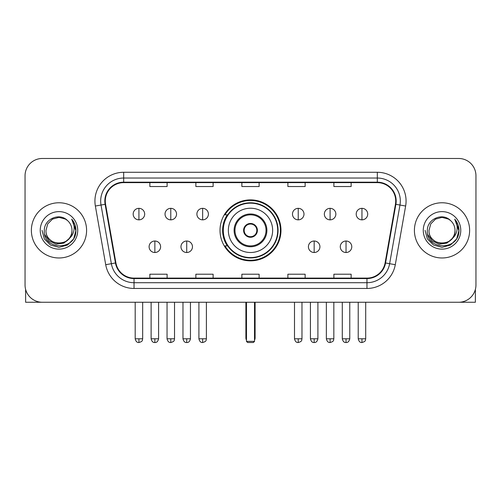 <?xml version="1.0" encoding="UTF-8"?>
<svg xmlns="http://www.w3.org/2000/svg" width="501" height="501" viewBox="0 0 501 501"><rect width="100%" height="100%" fill="white"/><g stroke="black" fill="none" stroke-linecap="round" stroke-linejoin="round"><path stroke-width="0.75" d="M220.02 230.372A30.48 30.48 0 0 0 250.5 260.852A30.48 30.48 0 0 0 280.98 230.372A30.48 30.48 0 0 0 250.5 199.886A30.48 30.48 0 0 0 220.02 230.372M227.329 245.897A27.893 27.893 0 0 1 227.329 214.841M25.05 175.732L25.05 285.006A17.253 17.253 0 0 0 42.303 302.26L458.697 302.26A17.253 17.253 0 0 0 475.95 285.006L475.95 175.732A17.253 17.253 0 0 0 458.697 158.479L42.303 158.479A17.253 17.253 0 0 0 25.05 175.732L25.05 285.006M31.375 230.372A27.605 27.605 0 0 0 58.98 257.977A27.605 27.605 0 0 0 86.592 230.372A27.605 27.605 0 0 0 58.98 202.767A27.605 27.605 0 0 0 31.375 230.372A27.605 27.605 0 0 0 58.98 257.977A27.605 27.605 0 0 0 86.592 230.372A27.605 27.605 0 0 0 58.98 202.767A27.605 27.605 0 0 0 31.375 230.372M414.408 230.372A27.605 27.605 0 0 0 442.02 257.977A27.605 27.605 0 0 0 469.625 230.372A27.605 27.605 0 0 0 442.02 202.767A27.605 27.605 0 0 0 414.408 230.372A27.605 27.605 0 0 0 442.02 257.977A27.605 27.605 0 0 0 469.625 230.372A27.605 27.605 0 0 0 442.02 202.767A27.605 27.605 0 0 0 414.408 230.372M105.279 201.039A18.405 18.405 0 0 1 123.684 182.633L377.316 182.633A18.405 18.405 0 0 1 395.439 204.233L385.094 262.9A18.405 18.405 0 0 1 366.97 278.105L134.03 278.105A18.405 18.405 0 0 1 115.906 262.9L105.561 204.233A18.405 18.405 0 0 1 105.279 201.039M104.822 201.039A18.863 18.863 0 0 0 105.11 204.314L115.449 262.975A18.863 18.863 0 0 0 134.03 278.569L366.97 278.569A18.863 18.863 0 0 0 385.551 262.975L395.89 204.314A18.863 18.863 0 0 0 377.316 182.176L123.684 182.176A18.863 18.863 0 0 0 104.822 201.039M95.365 206.03A28.757 28.757 0 0 1 123.684 172.281L377.316 172.281A28.757 28.757 0 0 1 405.635 206.03L395.289 264.697A28.757 28.757 0 0 1 366.97 288.457L134.03 288.457A28.757 28.757 0 0 1 105.711 264.697L95.365 206.03L101.027 205.034A23.002 23.002 0 0 1 123.684 178.037L377.316 178.037A23.002 23.002 0 0 1 399.973 205.034L389.628 263.695A23.002 23.002 0 0 1 366.97 282.708L134.03 282.708A23.002 23.002 0 0 1 111.372 263.695L101.027 205.034A23.002 23.002 0 0 1 100.682 201.039M458.697 158.479L42.303 158.479M42.303 302.26L458.697 302.26M475.95 285.006L475.95 175.732M385.551 262.975L389.628 263.695L399.973 205.034L405.635 206.03M241.87 182.633L241.87 186.529L259.13 186.529L259.13 182.633M195.866 182.633L195.866 186.529L213.119 186.529L213.119 182.633M149.855 182.633L149.855 186.529L167.109 186.529L167.109 182.633M287.881 182.633L287.881 186.529L305.134 186.529L305.134 182.633M333.891 182.633L333.891 186.529L351.145 186.529L351.145 182.633M259.13 278.105L259.13 274.21L241.87 274.21L241.87 278.105M213.119 278.105L213.119 274.21L195.866 274.21L195.866 278.105M167.109 278.105L167.109 274.21L149.855 274.21L149.855 278.105M305.134 278.105L305.134 274.21L287.881 274.21L287.881 278.105M351.145 278.105L351.145 274.21L333.891 274.21L333.891 278.105M71.981 230.372C72.777 247.137 45.19 247.137 45.986 230.372L47.727 223.872L52.486 219.112L58.98 217.371L65.481 219.112L67.497 220.553C59.519 212.192 44.163 219.075 44.307 230.372C42.848 250.437 75.382 250.963 75.908 231.343L75.933 230.372C75.883 226.108 74.467 222.363 71.681 219.137C73.797 222.619 74.549 226.364 73.923 230.372C73.315 233.779 71.656 236.566 68.944 238.72A13.001 13.001 0 0 0 71.981 230.372C72.777 247.137 45.19 247.137 45.986 230.372C45.19 247.137 72.777 247.137 71.981 230.372A13.001 13.001 0 0 0 67.497 220.553M68.944 238.72C62.043 248.045 45.309 242.083 45.986 230.372M69.771 238.025L63.903 243.104L56.212 244.175L49.136 240.975L44.714 234.587M40.23 230.372A18.75 18.75 0 0 0 58.98 249.122A18.75 18.75 0 0 0 77.73 230.372A18.75 18.75 0 0 0 58.98 211.622A18.75 18.75 0 0 0 40.23 230.372M71.681 219.137L75.927 230.861L75.137 225.237L75.927 230.861L75.137 225.237L75.927 230.861L71.806 219.281L75.927 230.861L71.806 219.281L75.933 230.372L73.666 238.845L67.46 245.052L58.98 247.325L50.507 245.052L44.301 238.845L42.034 230.372M71.806 219.281L75.927 230.873M25.626 289.428L25.626 302.26L92.341 302.26M228.356 230.372A22.144 22.144 0 0 1 250.5 208.228A22.144 22.144 0 0 1 272.644 230.372A22.144 22.144 0 0 1 250.5 252.51A22.144 22.144 0 0 1 228.356 230.372A22.144 22.144 0 0 0 250.5 252.51A22.144 22.144 0 0 0 272.644 230.372M234.969 230.372A15.531 15.531 0 0 0 250.5 245.897A15.531 15.531 0 0 0 266.031 230.372A15.531 15.531 0 0 0 250.5 214.841A15.531 15.531 0 0 0 234.969 230.372M227.673 214.841A27.605 27.605 0 0 0 227.673 245.897M277.704 230.372A27.204 27.204 0 0 0 250.5 203.168A27.204 27.204 0 0 0 223.296 230.372A27.204 27.204 0 0 0 250.5 257.577A27.204 27.204 0 0 0 277.704 230.372M243.599 230.372A6.901 6.901 0 0 0 250.5 237.274A6.901 6.901 0 0 0 257.401 230.372A6.901 6.901 0 0 0 250.5 223.471A6.901 6.901 0 0 0 243.599 230.372M280.41 230.372A29.91 29.91 0 0 1 224.943 245.897L227.711 245.897A27.574 27.574 0 0 0 268.743 251.045A27.574 27.574 0 0 0 268.743 209.694A27.574 27.574 0 0 0 227.711 214.841L224.943 214.841A29.91 29.91 0 0 1 280.41 230.372M243.818 228.644L244.056 228.644A6.676 6.676 0 0 1 256.944 228.644L256.587 228.644A6.325 6.325 0 0 1 250.5 236.697A6.325 6.325 0 0 1 244.413 228.644A6.325 6.325 0 0 1 256.587 228.644L257.182 228.644M244.056 228.644L244.413 228.644L244.056 228.644M257.182 232.095L256.587 232.095A6.325 6.325 0 0 1 244.413 232.095L243.818 232.095M256.587 232.095L256.944 232.095A6.676 6.676 0 0 1 244.056 232.095L244.413 232.095M246.473 302.26L246.473 341.369L254.527 341.369L254.527 302.26M246.473 341.369L247.626 342.521L253.374 342.521L254.527 341.369M138.927 208.341A5.749 5.749 0 0 0 133.172 214.096A5.749 5.749 0 0 0 138.927 219.845A5.749 5.749 0 0 0 144.676 214.096A5.749 5.749 0 0 0 138.927 208.341L138.927 219.845A5.749 5.749 0 0 0 144.676 214.096A5.749 5.749 0 0 0 138.927 208.341M170.785 208.341A5.749 5.749 0 0 0 165.036 214.096A5.749 5.749 0 0 0 170.785 219.845A5.749 5.749 0 0 0 176.54 214.096A5.749 5.749 0 0 0 170.785 208.341L170.785 219.845A5.749 5.749 0 0 0 176.54 214.096A5.749 5.749 0 0 0 170.785 208.341M202.648 208.341A5.749 5.749 0 0 0 196.899 214.096A5.749 5.749 0 0 0 202.648 219.845A5.749 5.749 0 0 0 208.403 214.096A5.749 5.749 0 0 0 202.648 208.341L202.648 219.845A5.749 5.749 0 0 0 208.403 214.096A5.749 5.749 0 0 0 202.648 208.341M298.233 208.341A5.749 5.749 0 0 0 292.484 214.096A5.749 5.749 0 0 0 298.233 219.845A5.749 5.749 0 0 0 303.988 214.096A5.749 5.749 0 0 0 298.233 208.341L298.233 219.845A5.749 5.749 0 0 0 303.988 214.096A5.749 5.749 0 0 0 298.233 208.341M330.096 208.341A5.749 5.749 0 0 0 324.347 214.096A5.749 5.749 0 0 0 330.096 219.845A5.749 5.749 0 0 0 335.852 214.096A5.749 5.749 0 0 0 330.096 208.341L330.096 219.845A5.749 5.749 0 0 0 335.852 214.096A5.749 5.749 0 0 0 330.096 208.341M361.96 208.341A5.749 5.749 0 0 0 356.211 214.096A5.749 5.749 0 0 0 361.96 219.845A5.749 5.749 0 0 0 367.709 214.096A5.749 5.749 0 0 0 361.96 208.341L361.96 219.845A5.749 5.749 0 0 0 367.709 214.096A5.749 5.749 0 0 0 361.96 208.341M154.859 241.012A5.749 5.749 0 0 0 149.104 246.761A5.749 5.749 0 0 0 154.859 252.51A5.749 5.749 0 0 0 160.608 246.761A5.749 5.749 0 0 0 154.859 241.012L154.859 252.51A5.749 5.749 0 0 0 160.608 246.761A5.749 5.749 0 0 0 154.859 241.012M186.716 241.012A5.749 5.749 0 0 0 180.967 246.761A5.749 5.749 0 0 0 186.716 252.51A5.749 5.749 0 0 0 192.472 246.761A5.749 5.749 0 0 0 186.716 241.012L186.716 252.51A5.749 5.749 0 0 0 192.472 246.761A5.749 5.749 0 0 0 186.716 241.012M314.165 241.012A5.749 5.749 0 0 0 308.416 246.761A5.749 5.749 0 0 0 314.165 252.51A5.749 5.749 0 0 0 319.92 246.761A5.749 5.749 0 0 0 314.165 241.012L314.165 252.51A5.749 5.749 0 0 0 319.92 246.761A5.749 5.749 0 0 0 314.165 241.012M346.028 241.012A5.749 5.749 0 0 0 340.279 246.761A5.749 5.749 0 0 0 346.028 252.51A5.749 5.749 0 0 0 351.777 246.761A5.749 5.749 0 0 0 346.028 241.012L346.028 252.51A5.749 5.749 0 0 0 351.777 246.761A5.749 5.749 0 0 0 346.028 241.012M475.374 289.428L475.374 302.26L408.659 302.26M455.014 230.372C455.81 247.137 428.223 247.137 429.019 230.372L430.76 223.872L435.519 219.112L442.02 217.371L448.514 219.112L450.531 220.553C442.558 212.192 427.196 219.075 427.34 230.372C425.881 250.437 458.415 250.963 458.941 231.343L458.966 230.372C458.922 226.108 457.501 222.363 454.714 219.137C456.837 222.619 457.582 226.364 456.956 230.372C456.348 233.779 454.689 236.566 451.977 238.72A13.001 13.001 0 0 0 455.014 230.372C455.81 247.137 428.223 247.137 429.019 230.372C428.223 247.137 455.81 247.137 455.014 230.372A13.001 13.001 0 0 0 450.531 220.553M451.977 238.72C445.076 248.045 428.342 242.083 429.019 230.372M452.804 238.025L446.936 243.104L439.245 244.175L432.169 240.975L427.748 234.587M423.27 230.372A18.75 18.75 0 0 0 442.02 249.122A18.75 18.75 0 0 0 460.77 230.372A18.75 18.75 0 0 0 442.02 211.622A18.75 18.75 0 0 0 423.27 230.372M454.714 219.137L458.96 230.861L458.171 225.237L458.96 230.861L458.171 225.237L458.96 230.861L454.839 219.281L458.96 230.861L454.839 219.281L458.966 230.372L456.699 238.845L450.493 245.052L442.02 247.325L433.54 245.052L427.334 238.845L425.067 230.372M454.839 219.281L458.96 230.873M377.316 172.281L377.316 182.176M101.027 205.034L105.11 204.314M134.03 288.457L134.03 278.569M366.97 278.569L366.97 288.457M105.711 264.697L115.449 262.975M395.89 204.314L399.973 205.034M123.684 172.281L123.684 182.176M389.628 263.695L395.289 264.697M266.889 230.372A16.389 16.389 0 0 0 250.5 213.977A16.389 16.389 0 0 0 234.111 230.372A16.389 16.389 0 0 0 250.5 246.761A16.389 16.389 0 0 0 266.889 230.372M245.897 302.26L245.897 337.918L246.473 337.918M254.527 337.918L255.103 337.918L255.103 302.26M138.927 338.782L135.189 338.782C135.84 341.45 137.086 342.697 138.927 342.521L138.927 338.782L142.666 338.782L142.666 302.26M170.785 338.782L167.046 338.782C167.703 341.45 168.95 342.697 170.785 342.521L170.785 338.782L174.523 338.782L174.523 302.26M202.648 338.782L198.91 338.782C199.561 341.45 200.807 342.697 202.648 342.521L202.648 338.782L206.387 338.782L206.387 302.26M298.233 338.782L294.5 338.782C295.152 341.45 296.398 342.697 298.233 342.521L298.233 338.782L301.971 338.782L301.971 302.26M330.096 338.782L326.358 338.782C327.009 341.45 328.255 342.697 330.096 342.521L330.096 338.782L333.835 338.782L333.835 302.26M361.96 338.782L358.221 338.782C358.873 341.45 360.119 342.697 361.96 342.521L361.96 338.782L365.699 338.782L365.699 302.26M154.859 338.782L151.12 338.782C151.772 341.45 153.018 342.697 154.859 342.521L154.859 338.782L158.592 338.782L158.592 302.26M186.716 338.782L182.978 338.782C183.635 341.45 184.882 342.697 186.716 342.521L186.716 338.782L190.455 338.782L190.455 302.26M314.165 338.782L310.426 338.782C311.083 341.45 312.33 342.697 314.165 342.521L314.165 338.782L317.903 338.782L317.903 302.26M346.028 338.782L342.289 338.782C342.941 341.45 344.187 342.697 346.028 342.521L346.028 338.782L349.767 338.782L349.767 302.26M245.897 337.918A4.603 4.603 0 0 0 246.473 340.148M254.527 340.148A4.603 4.603 0 0 0 255.103 337.918M135.189 338.782L135.189 302.26M142.666 338.782C142.134 339.941 143.461 341.256 138.927 342.521M167.046 338.782L167.046 302.26M174.523 338.782C173.997 339.941 175.325 341.256 170.785 342.521M198.91 338.782L198.91 302.26M206.387 338.782C205.861 339.941 207.189 341.256 202.648 342.521M294.5 338.782L294.5 302.26M301.971 338.782C301.445 339.941 302.773 341.256 298.233 342.521M326.358 338.782L326.358 302.26M333.835 338.782C333.309 339.941 334.637 341.256 330.096 342.521M358.221 338.782L358.221 302.26M365.699 338.782C365.173 339.941 366.494 341.256 361.96 342.521M151.12 338.782L151.12 302.26M158.592 338.782C157.94 341.45 156.694 342.697 154.859 342.521M182.978 338.782L182.978 302.26M190.455 338.782C189.804 341.45 188.558 342.697 186.716 342.521M310.426 338.782L310.426 302.26M317.903 338.782C317.252 341.45 316.006 342.697 314.165 342.521M342.289 338.782L342.289 302.26M349.767 338.782C349.116 341.45 347.869 342.697 346.028 342.521"/></g></svg>
